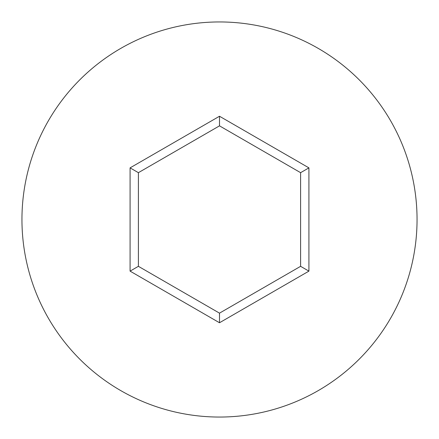 <?xml version="1.0" encoding="UTF-8"?>
<svg xmlns="http://www.w3.org/2000/svg" width="439" height="439" viewBox="0 0 439 439"><rect width="100%" height="100%" fill="white"/><g stroke="black" fill="none" stroke-linecap="round" stroke-linejoin="round"><path stroke-width="0.66" d="M417.05 219.5A197.55 197.55 0 0 0 219.5 21.95A197.55 197.55 0 0 0 21.95 219.5A197.55 197.55 0 0 0 219.5 417.05A197.55 197.55 0 0 0 417.05 219.5M219.5 322.753L130.081 271.126L130.081 167.874L219.5 116.247L308.919 167.874L308.919 271.126L219.5 322.753L219.5 313.144L300.6 266.325L300.6 172.675L219.5 125.856L138.4 172.675L138.4 266.325L219.5 313.144M308.919 271.126L300.6 266.325M300.6 172.675L308.919 167.874M219.5 125.856L219.5 116.247M138.4 172.675L130.081 167.874M130.081 271.126L138.4 266.325"/></g></svg>
